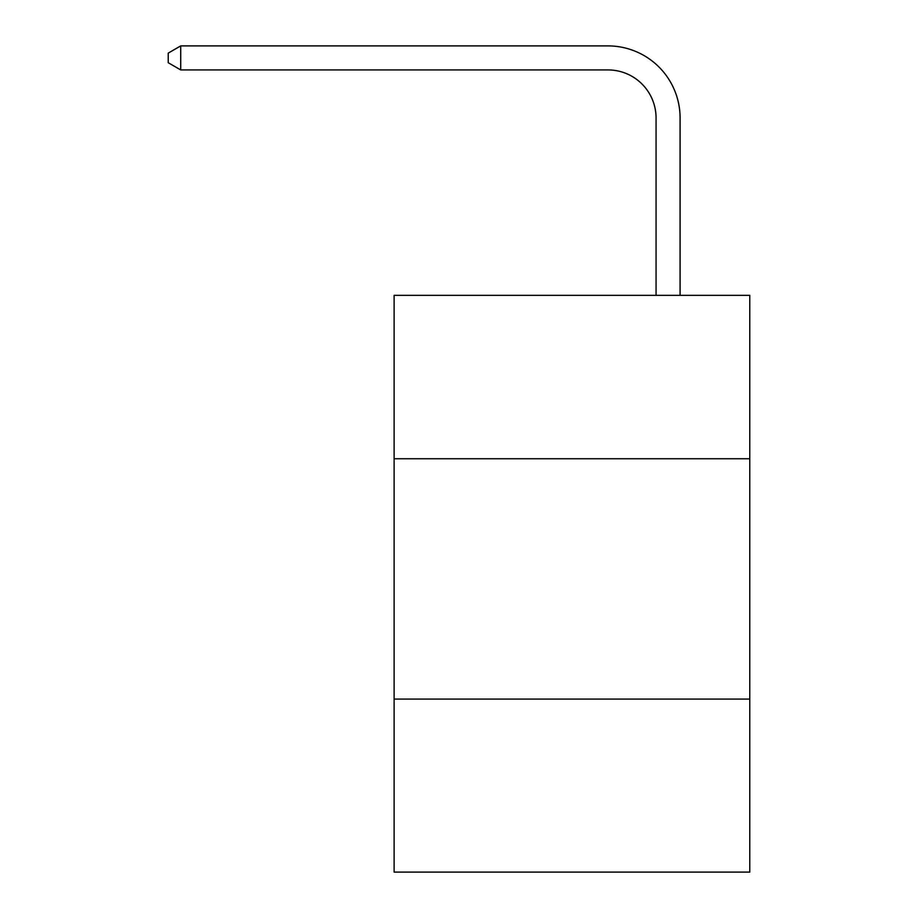 <?xml version="1.0" encoding="UTF-8"?>
<svg xmlns="http://www.w3.org/2000/svg" width="918" height="918" viewBox="0 0 918 918"><rect width="100%" height="100%" fill="white"/><g stroke="black" fill="none" stroke-linecap="round" stroke-linejoin="round"><path stroke-width="1.38" d="M749.776 458.759L749.776 295.344L394.12 295.344L394.12 458.759L749.776 458.759L749.776 872.1L394.12 872.1L394.12 458.759M749.776 699.068L394.12 699.068M656.06 295.344L656.06 117.997A48.057 48.057 84.8 0 0 607.991 69.929L180.72 69.929L168.224 62.722L168.224 53.106L180.72 45.9L607.991 45.9A72.097 72.097 -95.2 0 1 680.089 117.997L680.089 295.344M656.06 117.997A48.057 48.057 84.8 0 0 607.991 69.929A48.057 48.057 84.8 0 1 656.06 117.997A48.057 48.057 84.8 0 0 607.991 69.929A48.057 48.057 84.8 0 1 656.06 117.997A48.057 48.057 84.8 0 0 607.991 69.929A48.057 48.057 84.8 0 1 656.06 117.997A48.057 48.057 84.8 0 0 607.991 69.929A48.057 48.057 84.8 0 1 656.06 117.997A48.057 48.057 84.8 0 0 607.991 69.929A48.057 48.057 84.8 0 1 656.06 117.997A48.057 48.057 84.8 0 0 607.991 69.929A48.057 48.057 84.8 0 1 656.06 117.997A48.057 48.057 84.8 0 0 607.991 69.929A48.057 48.057 84.8 0 1 656.06 117.997A48.057 48.057 84.8 0 0 607.991 69.929A48.057 48.057 84.8 0 1 656.06 117.997A48.057 48.057 84.8 0 0 607.991 69.929A48.057 48.057 84.8 0 1 656.06 117.997A48.057 48.057 84.8 0 0 607.991 69.929A48.057 48.057 84.8 0 1 656.06 117.997A48.057 48.057 84.8 0 0 607.991 69.929A48.057 48.057 84.8 0 1 656.06 117.997A48.057 48.057 84.8 0 0 607.991 69.929A48.057 48.057 84.8 0 1 656.06 117.997A48.057 48.057 84.8 0 0 607.991 69.929A48.057 48.057 84.8 0 1 656.06 117.997M180.72 45.9L607.991 45.9L180.72 45.9L607.991 45.9L180.72 45.9L607.991 45.9L180.72 45.9L607.991 45.9L180.72 45.9L607.991 45.9L180.72 45.9L607.991 45.9L180.72 45.9L607.991 45.9L180.72 45.9L607.991 45.9L180.72 45.9L607.991 45.9L180.72 45.9L607.991 45.9L180.72 45.9L607.991 45.9L180.72 45.9L607.991 45.9L180.72 45.9L607.991 45.9L180.72 45.9L180.72 69.929"/></g></svg>
